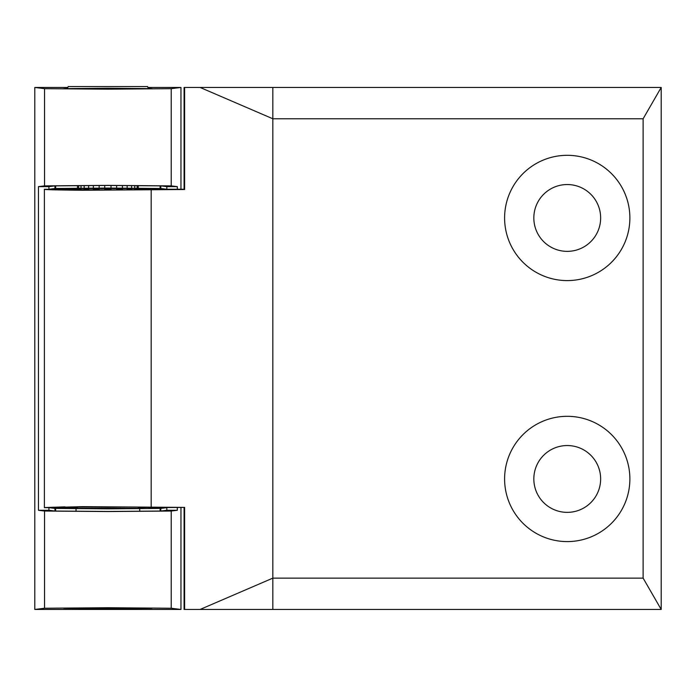 <?xml version="1.0" encoding="UTF-8"?>
<svg xmlns="http://www.w3.org/2000/svg" width="696" height="696" viewBox="0 0 696 696"><rect width="100%" height="100%" fill="white"/><g stroke="black" fill="none" stroke-linecap="round" stroke-linejoin="round"><path stroke-width="1.04" d="M533.832 478.952A33.408 33.408 90 0 0 567.24 512.36A33.408 33.408 90 0 0 600.648 478.952A33.408 33.408 90 0 0 567.24 445.544A33.408 33.408 90 0 0 533.832 478.952M504.6 478.952A62.64 62.64 90 0 0 567.24 541.592A62.64 62.64 90 0 0 629.88 478.952A62.64 62.64 90 0 0 567.24 416.312A62.64 62.64 90 0 0 504.6 478.952M629.88 217.952A62.64 62.64 -90 0 1 567.24 280.592A62.64 62.64 -90 0 1 504.6 217.952A62.64 62.64 -90 0 1 567.24 155.312A62.64 62.64 -90 0 1 629.88 217.952M600.648 217.952A33.408 33.408 -90 0 1 567.24 251.36A33.408 33.408 -90 0 1 533.832 217.952A33.408 33.408 -90 0 1 567.24 184.544A33.408 33.408 -90 0 1 600.648 217.952M77.343 507.662L65.955 507.662C63.145 506.714 152.607 506.714 149.805 507.662L184.623 507.401L184.623 609.452L184.083 609.452L661.2 609.452L661.2 87.452L184.083 87.452L184.083 189.242L184.623 189.512L82.563 190.26C56.063 189.991 43.335 189.651 44.387 189.242L68.93 189.529M138.417 507.662L146.665 507.384M142.793 507.253L138.417 507.158L138.417 508.463M72.967 507.253L69.095 507.384M65.955 507.662L44.387 507.662L82.563 506.644L184.623 507.401M44.701 507.558L65.041 506.845M200.091 87.452L272.832 118.772L272.832 609.452L200.091 609.452L272.832 578.132L643.121 578.132L661.2 609.452M184.083 507.662L184.083 609.452M44.701 189.356L65.041 190.06M77.5 189.242L65.772 189.242C62.962 190.199 152.798 190.199 149.988 189.242L184.083 189.242M72.81 189.66L77.5 189.756L77.5 188.442M84.433 189.86L88.618 189.904L88.618 188.303M104.748 188.251L104.748 189.982L107.871 189.982M116.615 188.259L116.615 189.964L122.4 189.938L122.4 188.277M131.326 189.86L131.57 188.338M134.746 188.372L134.746 189.817L137.138 189.782L137.138 188.416M142.941 189.66L146.83 189.529M184.623 87.452L184.623 189.512M661.2 87.452L643.121 118.772L272.832 118.772L272.832 87.452L184.083 87.452M643.121 118.772L643.121 578.132M107.88 608.661L63.736 608.278L152.024 608.278L63.736 608.278L152.024 608.278L107.88 608.661M107.88 508.663L76.038 508.385L107.88 508.106L139.722 508.385L107.88 508.663M76.038 508.385L77.343 508.306M107.88 89.018L63.736 88.636L107.88 88.244L152.024 88.636L107.88 89.018M63.736 88.636L67.486 88.479M77.5 188.607L138.252 188.607M137.138 188.633L134.746 188.677M131.57 188.712L127.142 188.746M122.4 188.773L116.615 188.79M111.012 188.799L104.748 188.799M99.145 188.79L93.36 188.773M88.618 188.746L84.19 188.712M81.014 188.677L78.622 188.633M147.909 87.452L180.96 87.452L171.216 88.67L171.216 185.876L177.306 186.632L166.84 186.632L166.84 189.242L160.802 188.494L160.802 185.884L107.88 185.449L54.958 185.884L48.911 186.632L38.454 186.632L38.454 510.272L44.544 511.038L44.544 608.243L107.88 607.721L171.216 608.243L180.96 609.452L34.8 609.452L34.8 87.452L67.851 87.452M48.92 189.242L54.958 188.494L107.88 188.059L160.802 188.494M149.988 189.242L138.252 189.242M137.138 189.242L134.746 189.242M131.57 189.242L127.142 189.242M122.4 189.242L116.615 189.242M111.012 189.242L104.748 189.242M99.145 189.242L93.36 189.242M88.618 189.242L84.19 189.242M81.014 189.242L78.622 189.242M166.84 186.632L160.802 185.884M177.306 507.662L177.306 510.272L171.216 511.038L107.88 511.551L44.544 511.038M104.748 189.86A54.288 54.288 0 0 1 111.012 189.86M55.637 508.463L55.637 511.073M160.124 511.073L160.124 508.463M160.124 188.442L160.124 185.832M55.637 185.832L55.637 188.442M148.274 88.479L152.024 88.636M34.8 87.452L44.544 88.67L44.544 185.876L38.454 186.632M171.216 88.67L107.88 89.184L44.544 88.67M180.96 507.662L180.96 609.452L34.8 609.452L44.544 608.243M177.306 510.272L166.84 510.272L166.84 507.662L160.802 508.419L107.88 508.846L54.958 508.419L54.958 511.029L48.911 510.272L38.454 510.272M54.958 508.419L48.92 507.662M48.911 507.662L48.911 510.272M54.958 511.029L107.88 511.456L160.802 511.029L166.84 510.272M160.802 511.029L160.802 508.419M138.417 508.306L139.722 508.385M180.96 87.452L180.96 189.242M177.306 186.632L177.306 189.242M48.911 189.242L48.911 186.632M54.958 185.884L54.958 188.494M171.216 185.876L107.88 185.362L44.544 185.876M134.128 607.965L133.98 608.548L81.78 608.548L81.632 607.965M77.343 507.158L77.343 508.463M138.252 185.536L138.252 188.146M138.252 188.442L138.252 189.756M137.138 188.137L137.138 185.528M134.746 185.519L134.746 188.129M131.57 188.111L131.57 185.501M127.142 185.484L127.142 188.094M127.142 188.303L127.142 189.904M122.4 188.077L122.4 185.467M116.615 185.458L116.615 188.068M111.012 189.982L111.012 188.251M111.012 188.059L111.012 185.449M104.748 185.449L104.748 188.059M99.145 189.964L99.145 188.259M99.145 188.068L99.145 185.458M93.36 185.467L93.36 188.077M93.36 188.277L93.36 189.938M88.618 188.094L88.618 185.484M84.19 185.501L84.19 188.111M84.19 188.338L84.19 189.86M81.014 189.817L81.014 188.372M81.014 188.129L81.014 185.519M78.622 185.528L78.622 188.137M78.622 188.416L78.622 189.782M77.5 188.146L77.5 185.536M67.39 88.784A27.144 27.144 0 0 1 68.208 86.548L147.552 86.548A27.144 27.144 0 0 1 148.37 88.784M151.18 506.853L151.18 190.06M171.216 511.038L171.216 608.243M44.387 189.242L44.387 507.662M76.038 511.369L76.038 508.759M139.722 511.369L139.722 508.759"/></g></svg>
